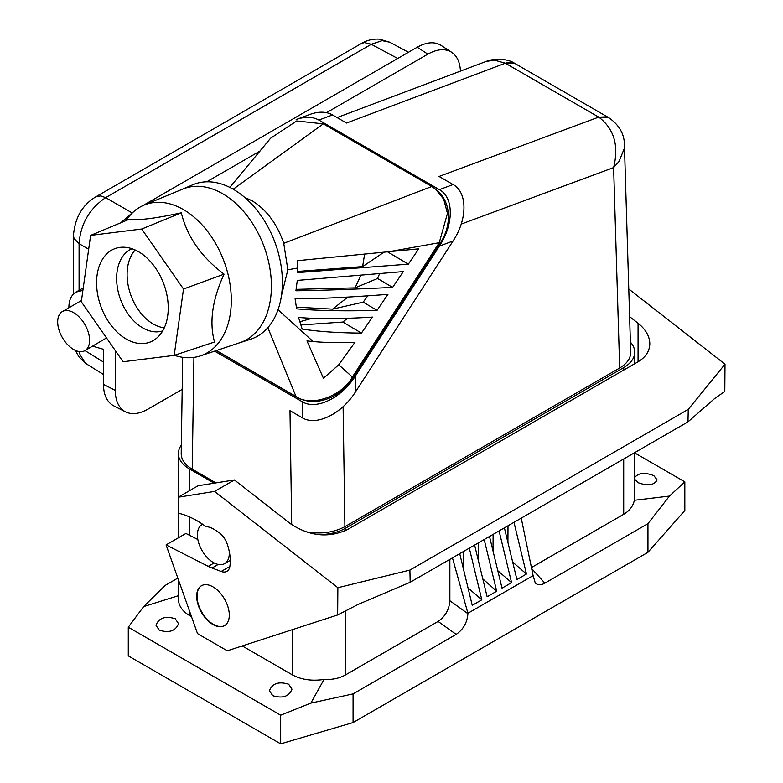 <?xml version="1.0" encoding="UTF-8"?>
<svg xmlns="http://www.w3.org/2000/svg" width="783" height="783" viewBox="0 0 783 783"><rect width="100%" height="100%" fill="white"/><g stroke="black" fill="none" stroke-linecap="round" stroke-linejoin="round"><path stroke-width="1.17" d="M214.141 562.948L208.249 566.354L166.074 544.909L185.923 533.448L197.845 539.507M638.067 361.785C645.721 357.195 649.636 351.175 649.812 343.717C649.636 336.23 645.721 329.408 638.067 323.262L638.067 361.785L347.349 529.631C328.449 538.215 309.539 536.286 290.63 523.856L234.42 479.959L198.079 485.754L178.23 497.215L178.23 513.178A90.251 52.109 -120 0 1 205.058 525.961A5.011 2.897 60 0 0 206.878 526.724A23.568 13.605 -120 0 1 213.465 529.024A94.263 54.419 -120 0 1 218.555 532.225A15.043 8.682 -120 0 1 227.207 544.019A41.949 24.224 -120 0 1 230.271 561A41.949 24.224 -120 0 1 229.859 566.403A15.043 8.682 -120 0 1 226.894 571.336A15.043 8.682 -120 0 1 221.207 571.463L212.017 568.018A47.254 27.278 -120 0 1 208.249 566.354M201.016 586.007A23.059 13.311 -120 0 0 196.68 596.284A23.059 13.311 -120 0 0 206.741 619.5A23.059 13.311 -120 0 0 224.515 625.676A23.059 13.311 -120 0 0 229.292 615.115A23.059 13.311 -120 0 0 219.23 591.909A23.059 13.311 -120 0 0 201.456 585.733A23.059 13.311 -120 0 0 201.016 586.007M166.074 544.909L197.512 633.613L227.285 650.8L337.649 614.958L337.864 587.71L214.562 491.421L178.23 497.215M224.692 625.568A23.059 13.311 -120 0 1 206.986 619.167A23.059 13.311 -120 0 1 197.032 596.078A23.059 13.311 60 0 1 201.632 585.625M687.973 421.88L714.487 398.655L724.794 391.441L725.009 364.193L688.257 409.372L409.901 570.083L410.184 582.258L687.973 421.88L688.257 409.372M410.184 582.258L357.988 604.486L337.649 614.958M234.42 479.959L214.562 491.421M337.864 587.71L409.901 570.083M628.778 289.035L725.009 364.193M629.61 316.655L638.067 323.262M634.719 452.917L684.831 481.848L669.455 496.079L634.357 500.288C633.114 506.151 629.571 510.819 623.708 514.284L531.442 567.558M634.357 500.288L634.719 452.623M318.152 534.623A37.604 21.709 -0 0 0 345.401 528.271L623.708 367.599A37.604 21.709 -0 0 0 634.719 352.242A37.604 21.709 -0 0 0 630.384 342.112M280.676 715.192L280.676 743.85L128.285 655.87L128.285 627.212L280.676 715.192L310.861 703.114L324.025 679.458C332.305 679.83 339.43 678.332 345.401 674.966L438.108 621.438C445.263 616.505 449.178 609.605 449.863 600.737L449.863 559.356M310.861 703.114L353.074 693.895L456.166 634.377C463.321 629.444 467.236 622.544 467.911 613.666L449.863 600.737M280.676 743.85L353.074 722.552L353.074 693.895M684.831 481.848L684.831 510.506L647.952 552.309L353.074 722.552M634.719 479.235L637.891 482.612C647.786 486.214 654.206 485.313 657.143 479.92L653.844 475.643C644.977 472.188 638.605 472.785 634.719 477.454M214.63 351.136L302.238 401.718C316.156 410.39 341.505 398.107 355.423 375.957L439.39 246.116C453.905 224.31 453.905 197.394 439.39 189.652L318.857 120.063C312.525 116.55 304.959 116.393 296.16 119.574L309.833 114.465C318.632 111.284 326.198 111.44 332.53 114.944L346.536 123.039L505.368 63.208L494.142 60.076L485.803 61.563L337.082 117.577M608.381 117.45L598.721 117.107L439.057 176.459L453.063 184.543C467.578 192.285 467.578 219.201 453.063 241.007L355.423 391.989C341.505 414.138 316.156 426.422 302.238 417.75L289.984 410.674L291.697 524.659M669.455 496.079L647.952 523.651L647.952 552.309M452.447 557.858L467.911 613.265L533.106 575.622L535.239 582.865C537.608 585.273 540.818 585.381 544.851 583.169L647.952 523.651M484.188 539.536L496.696 591.224L487.124 596.744L474.615 545.066M469.301 548.129L481.809 599.817L472.237 605.347L459.729 553.659M499.074 530.943L511.593 582.621L502.02 588.15L489.502 536.463M513.971 522.339L526.479 574.027L516.907 579.557L504.399 527.869M533.106 575.622L521.243 518.14M482.808 578.901L496.696 591.224M478.354 560.501L478.354 542.903M463.252 568.243L463.33 551.575M481.809 599.817L468.009 587.886M497.792 570.69L511.593 582.621M493.036 551.046L493.114 534.378M507.922 542.453L508.001 525.785M526.479 574.027L512.679 562.096M178.397 595.697L143.661 606.58L165.174 585.41L177.829 578.099M143.661 606.58L128.285 627.212M272.729 695.676C282.624 698.7 289.035 696.527 291.981 689.157L288.682 684.225C278.787 681.21 272.367 683.383 269.421 690.743L272.729 695.676M159.272 630.178L155.974 625.245C158.91 617.885 165.33 615.712 175.226 618.727L178.534 623.66C175.588 631.029 169.167 633.202 159.272 630.178M324.025 679.458C311.771 681.23 301.161 679.673 292.225 674.789L242.25 645.946M178.397 579.694L178.397 598.985C178.563 605.66 182.233 611.141 189.408 615.438L191.492 616.632M92.639 346.184L103.454 349.287L103.454 384.365C103.62 395.014 107.036 402.168 113.701 405.839L125.505 411.858C131.838 414.892 139.305 414.001 147.899 409.186L182.185 389.386M460.453 71.106C459.964 62.229 457.037 55.955 451.664 52.295C445.136 48.321 437.208 48.947 427.851 54.144L417.222 47.225C426.578 42.018 434.516 41.401 441.035 45.365L451.664 52.295M206.732 181.803L260.142 150.972M326.491 112.674L427.851 54.144M115.258 350.5L115.258 390.384C115.424 401.033 118.84 408.197 125.505 411.858M417.222 47.225L142.741 205.694M137.182 208.904L136.232 209.59M81.481 300.525L62.366 311.556A22.56 13.027 -120 0 0 58.901 329.633A22.56 13.027 -120 0 0 73.641 349.512A22.56 13.027 60 0 0 84.926 350.637L106.508 337.933M82.9 290.395L75.99 292.108C71.233 295.034 68.865 300.261 68.894 307.788M62.366 311.556A22.56 13.027 -120 0 1 73.641 312.671A22.56 13.027 60 0 1 88.381 332.55A22.56 13.027 60 0 1 84.926 350.637M120.778 222.783L136.105 209.531M397.715 58.49L371.299 44.279L364.389 42.576L361.384 43.515C366.973 40.187 372.982 38.729 379.432 39.15L389.66 42.174L382.084 40.647L371.299 44.279L105.666 197.649L100.753 195.897L95.957 196.748L361.403 43.496M88.675 249.229L79.083 243.689C80.522 224.065 89.389 208.709 105.666 197.649L131.505 212.565M79.083 290.327L79.083 243.689L74.072 238.512L73.455 235.644C74.845 217.821 82.352 204.852 95.957 196.748L95.957 196.748M75.481 350.461L78.77 356.676L86.433 363.919L85.19 363.038L79.935 354.386L79.377 351.596M229.194 551.193A22.56 13.027 -120 0 1 229.292 553.307A22.56 13.027 60 0 1 224.623 563.633A22.56 13.027 60 0 1 202.063 550.606A22.56 13.027 60 0 1 202.063 524.551A22.56 13.027 60 0 1 202.631 524.258M214.141 483.189L189.408 468.909A37.604 21.709 -0 0 1 178.397 453.563A37.604 21.709 -0 0 1 181.333 445.145M624.442 145.658L624.335 148.31L619.099 161.406L613.618 167.582C619.05 145.658 614.126 128.862 598.868 117.196L606.874 116.784L608.606 117.577C619.333 124.977 624.619 134.333 624.442 145.658L630.687 352.281C630.687 358.379 627.026 363.625 619.676 368.01L344.911 526.656C333.323 532.773 320.071 534.437 305.135 531.628M215.951 482.905L192.227 469.203C184.964 464.867 181.294 459.69 181.206 453.66L182.674 357.322M514.764 63.403L508.001 62.434L505.515 63.296L514.568 63.286L608.176 117.333M216.431 350.539L295.984 396.462C310.675 407.268 341.662 396.609 352.33 377.093L439.243 242.71L440.154 243.435A45.12 36.703 -51.4 0 0 436.405 189.76L431.776 186.491L323.291 123.861L296.698 120.954L270.585 138.239L229.83 187.391M440.154 243.435L353.241 377.817A45.12 36.703 -51.4 0 1 296.894 397.196L216.216 350.608M233.217 189.212L323.291 123.861M403.362 271.584L297.286 280.412L295.925 290.787C321.206 290.454 353.446 289.319 392.626 287.39L403.314 271.584M387.918 294.349L377.054 310.371C344.442 311.262 317.634 310.753 296.61 308.835L295.093 298.705C316.518 298.92 347.476 297.471 387.957 294.349M300.75 324.974L342.827 322.048L361.433 333.088L372.463 317.095M361.58 333.088C338.471 332.951 318.573 331.601 301.886 329.026M372.502 317.095C342.073 318.975 317.428 319.092 298.548 317.448L302.16 329.075M435.495 189.036L443.726 199.234L447.455 213.407L439.243 242.71L389.2 251.666L418.768 248.837L408.344 264.155L297.785 272.592L297.413 260.69L389.376 251.646M281.43 295.788L287.841 269.802L283.749 243.307C277.113 223.83 266.553 209.658 252.057 200.781L244.648 197.355M323.448 378.277L306.965 340.928L313.102 341.535L278.024 309.745M312.848 341.505C322.713 342.494 336.719 342.846 354.865 342.562M338.628 364.956L354.797 342.562M353.241 377.817L338.755 364.78L323.438 378.238M392.626 287.39L377.582 278.474L379.667 273.482M296.16 289.358L355.051 287.87L377.582 278.474M361.041 275.068L355.051 287.87M377.054 310.371L363.185 302.15L367.961 295.651M296.326 307.142L332.56 309.138L363.185 302.15M347.995 296.963L332.56 309.138M299.752 321.774L311.663 318.397M347.701 318.162L342.827 322.048M387.546 251.823L408.344 264.155M297.824 271.407L362.607 266.602L384.013 252.165M364.643 254.015L362.607 266.602M283.749 243.307L431.776 186.491M296.894 397.196L295.984 396.462L267.835 327.666M182.468 189.192L192.687 184.817A82.509 55.182 69.5 0 1 233.314 189.271A82.509 55.182 69.5 0 1 278.768 254.534A82.509 55.182 69.5 0 1 250.433 339.313L239.843 342.709M126.024 220.591A80.512 53.851 69.5 0 1 144.16 205.068A80.512 53.851 69.5 0 1 183.408 209.58A80.512 53.851 69.5 0 1 210.549 235.448A80.512 53.851 -110.5 0 1 227.765 273.257A80.512 53.851 -110.5 0 1 200.517 355.854L240.048 342.641A81.98 54.83 69.5 0 0 267.806 258.547A81.98 54.83 69.5 0 0 250.266 220.043A81.98 54.83 69.5 0 0 182.674 189.114A81.98 54.83 69.5 0 0 182.273 189.28M90.613 235.389L129.068 219.318C138.2 220.581 155.611 218.408 181.323 212.81C187.049 236.554 201.3 257.01 224.055 274.158L183.506 289.025L141.713 229.028L90.613 235.389L81.305 301.758L123.088 361.746L174.188 355.384L183.506 289.025M126.278 339.068A49.916 33.385 69.5 0 1 96.622 284.983A49.916 33.385 69.5 0 1 122.98 247.193A49.916 33.385 69.5 0 1 138.532 251.715A49.916 33.385 69.5 0 1 166.73 294.134A49.916 33.385 69.5 0 1 156.903 337.953A49.916 33.385 69.5 0 1 126.278 339.068M131.994 248.73A43.868 29.343 -110.5 0 0 117.156 286.059A43.868 29.343 -110.5 0 0 142.731 327.901A43.868 29.343 69.5 0 0 162.698 330.886M164.293 327.813A43.868 29.343 -110.5 0 1 153.204 323.986A43.868 29.343 69.5 0 1 128.833 288.477A43.868 29.343 69.5 0 1 135.205 249.992M141.713 229.028L181.323 212.81M224.055 274.158C212.291 299.772 209.11 322.39 214.532 342.014L174.188 355.384M174.355 355.325A80.512 53.851 -110.5 0 0 200.517 355.854M623.708 367.599L623.708 370.075M623.708 458.985L623.708 514.284M456.166 634.377L438.108 621.438M453.063 241.007L439.39 246.116M355.423 375.957L355.423 391.989M544.851 583.169L531.637 568.527M115.258 390.384L103.454 384.365M84.965 350.608L103.454 362.04M229.85 566.471L221.207 571.463M218.203 564.445L212.017 568.018M292.225 629.708L292.225 674.789M189.408 615.438L189.408 610.76M189.408 535.22L189.408 516.878M189.408 490.755L189.408 468.909M345.401 528.271L345.401 530.668M345.401 610.965L345.401 674.966M302.238 401.718L302.238 417.75M343.111 406.661L344.911 526.656M461.216 224.095L613.618 167.582L619.676 368.01M598.721 117.107L505.515 63.296M318.857 120.063L332.53 114.944M453.063 184.543L439.39 189.652M192.227 469.203L193.93 357.391M297.873 268.001L287.841 269.802M634.719 352.242L634.719 363.713M408.462 52.285L389.66 42.174M73.455 235.644L73.455 294.065M86.443 363.919L103.454 374.44M75.99 292.108L83.243 287.919M224.623 563.633L230.271 560.374M202.063 524.551L202.601 524.238M178.397 537.794L178.397 513.217M178.397 497.117L178.397 453.563M514.548 63.276C508.97 59.342 495.668 57.404 485.636 61.622M144.16 205.068L182.674 189.114"/></g></svg>
